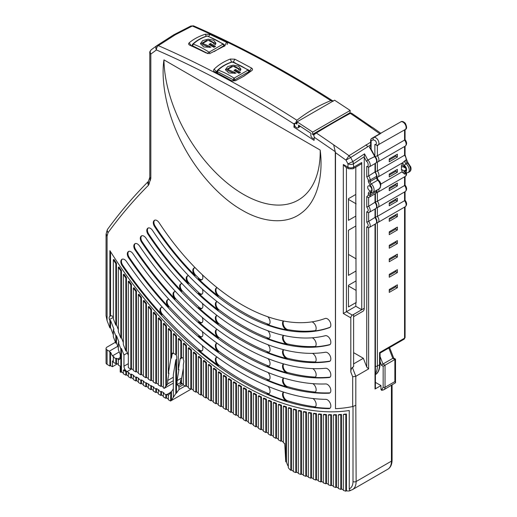 <?xml version="1.0" encoding="UTF-8"?>
<svg xmlns="http://www.w3.org/2000/svg" width="517" height="517" viewBox="0 0 517 517"><rect width="100%" height="100%" fill="white"/><g stroke="black" fill="none" stroke-linecap="round" stroke-linejoin="round"><path stroke-width="0.78" d="M374.87 144.443L377.371 145.432A4.42 2.553 60 0 0 378.017 145.232A4.42 2.553 60 0 0 378.082 140.236A4.42 2.553 60 0 0 373.726 137.516A1.771 1.441 65.5 0 0 373.306 139.79L375.471 140.76C376.589 142.446 376.706 143.681 375.807 144.463L374.87 144.443L374.87 156.199M404.559 129.909L404.559 140.081L377.371 155.779L374.87 156.767M376.622 162.183L378.017 161.827A4.42 2.553 60 0 0 377.371 155.779L377.371 145.497M404.559 146.505L404.559 155.236L377.371 170.933L374.87 171.922M376.622 192.492L378.017 192.137A4.42 2.553 60 0 0 378.799 188.996M404.559 176.814L404.559 185.545L377.371 201.242L374.87 202.231M376.622 207.647L378.017 207.291A4.42 2.553 60 0 0 377.371 201.242L377.371 192.402M404.559 191.969L404.559 200.699L377.371 216.397L374.87 217.386M376.622 222.795L378.017 222.446A4.42 2.553 60 0 0 377.371 216.397L377.371 207.556M389.243 158.906L389.243 161.789L397.373 157.097L397.373 154.215L389.243 158.906M397.373 169.369L389.243 174.061L389.243 176.943L397.373 172.251L397.373 169.369M404.087 170.901A2.869 1.661 60 0 0 405.522 171.043A2.869 1.661 60 0 0 405.961 168.742A2.869 1.661 60 0 0 404.087 166.209L402.058 165.039L401.431 165.401L401.431 170.087L402.058 169.731L404.087 170.901L406.116 169.731M402.058 165.039L402.058 163.107M406.543 172.775C406.769 174.533 406.323 175.761 405.205 176.439A4.42 2.553 -120 0 0 406.019 173.453L404.772 174.177L402.497 172.445A4.42 2.553 -120 0 0 402.058 171.838L380.706 184.162M402.058 171.838L402.058 169.731M389.243 187.768L389.243 190.657L397.373 185.965L397.373 183.076L389.243 187.768M397.373 198.231L389.243 202.922L389.243 205.811L397.373 201.119L397.373 198.231M397.373 240.631L389.243 245.317L389.243 248.205L397.373 243.513L397.373 240.631M397.373 227.099L389.243 231.79L389.243 234.673L397.373 229.981L397.373 227.099M389.243 274.365L389.243 277.248L397.373 272.562L397.373 269.674L389.243 274.365M397.373 284.828L389.243 289.52L389.243 292.402L397.373 287.717L397.373 284.828M397.373 257.046L397.373 254.157L389.243 258.849L389.243 261.738L397.373 257.046L395.809 256.141L389.243 259.935M397.373 216.636L397.373 213.747L389.243 218.439L389.243 221.328L397.373 216.636L395.809 215.731L395.809 214.652M380.279 133.722L376.021 135.919A1.771 1.021 -120 0 0 375.969 135.945A1.771 1.021 -120 0 0 375.924 135.977M405.057 139.571C407.079 142.291 407.125 144.476 405.205 146.137A4.42 2.553 -120 0 0 404.559 140.081L404.559 139.629M405.076 129.612L405.057 139.577M389.243 159.986L395.809 156.199L397.373 157.097M395.809 155.113L395.809 156.199M404.772 160.832L406.019 160.115A2.21 1.273 -120 0 0 407.26 163.062L406.013 163.779A2.21 1.273 60 0 1 404.772 160.832L402.73 162.713L378.017 176.982A4.42 2.553 60 0 0 377.371 170.933L377.371 162.099M405.057 154.725L406.524 159.495A1.771 1.241 14.5 0 1 406.019 160.115A4.42 2.553 -120 0 0 404.559 155.236L404.559 154.783M405.076 146.208L405.057 154.732M395.809 170.267L395.809 171.353L397.373 172.251M395.809 171.353L389.243 175.14M389.243 188.854L395.809 185.06L397.373 185.965M395.809 183.981L395.809 185.06M405.076 176.517L405.057 185.034C407.079 187.755 407.125 189.939 405.205 191.594A4.42 2.553 -120 0 0 404.559 185.545L404.559 185.092M395.809 199.135L395.809 200.215L397.373 201.119M395.809 200.215L389.243 204.008M405.076 191.671L405.057 200.189C407.079 202.91 407.125 205.094 405.205 206.748A4.42 2.553 -120 0 0 404.559 200.699L404.559 200.247M397.373 243.513L395.809 242.615L395.809 241.529M389.243 246.402L395.809 242.615M397.373 229.981L395.809 229.083L395.809 227.997M389.243 232.87L395.809 229.083M389.243 275.445L395.809 271.658L397.373 272.562M395.809 270.578L395.809 271.658M395.809 285.727L395.809 286.812L397.373 287.717M395.809 286.812L389.243 290.599M395.809 255.062L395.809 256.141M389.243 219.518L395.809 215.731M380.066 353.053L380.079 364.026C379.73 369.765 378.037 373.377 374.98 374.864M379.556 352.924L379.556 364.75L377.371 366.01L377.371 222.711M380.396 133.664L373.726 137.516L371.536 138.511L376.021 135.919A1.771 0.543 -117.3 0 1 376.04 135.906A1.771 0.543 -117.3 0 1 376.066 135.9L400.785 121.883A4.42 2.553 -120 0 1 405.205 124.435A4.42 2.553 -120 0 1 405.205 129.534L376.835 145.587M202.645 43.441L202.645 44.527L209.217 47.254L209.217 46.168L210.994 47.215L203.808 47.015L200.434 43.648L202.703 40.597L208.177 39.182L213.644 40.236L215.899 43.131L215.369 44.688L213.592 43.648L213.695 43.073L208.17 40.248L202.645 43.441L209.217 46.168M215.835 43.674L209.469 40.294M206.8 40.391L200.551 44.016M209.605 47.48L209.217 47.254M214.607 46.937L210.509 44.572L209.908 44.914M227.642 69.42L227.642 70.506L234.214 73.233L234.214 72.147L235.991 73.194L228.811 72.987L225.431 69.627L227.7 66.577L233.173 65.161L238.641 66.215L240.896 69.11L240.366 70.667L238.589 69.621L238.692 69.052L233.167 66.228L227.642 69.42L234.214 72.147M240.832 69.653L234.472 66.273M231.797 66.37L225.548 69.995M234.602 73.453L234.214 73.233M239.604 72.916L235.506 70.551L234.905 70.894M215.511 46.42L213.948 47.318L208.952 44.391L210.509 43.486L215.511 46.42M210.509 44.572L210.509 43.486M240.508 72.399L238.944 73.298L233.949 70.37L235.506 69.465L240.508 72.399M235.506 70.551L235.506 69.465M168.329 395.499L168.329 399.744L170.532 401.024L170.83 391.944L168.329 395.499M284.725 443.496L285.701 460.925A8.841 5.105 60 0 0 285.817 461.881L285.817 407.215A286.353 165.324 60 0 1 283.316 406.388L283.316 442.681L284.725 443.496M350.739 113.178A2.32 1.338 60 0 0 350.733 113.165L350.028 112.706L350.171 110.451L334.583 100.195L297.088 121.838L312.675 132.094L312.533 134.355L313.237 134.814A2.32 1.338 -120 0 1 313.593 135.099M297.088 121.838L296.945 124.099L296.247 123.634A2.32 1.338 -120 0 0 295.698 123.382A0.666 0.381 60 0 1 295.446 123.511M294.787 123.595A2.32 1.338 -120 0 0 294.587 123.925L294.528 124.92A2.32 1.338 -120 0 0 296.015 127.285L296.642 127.693A2.32 1.338 -120 0 0 297.915 127.88A2.32 1.338 -120 0 0 298.393 126.949L298.503 125.12L310.976 133.328L310.859 135.15A2.32 1.338 -120 0 0 312.384 138.052L313.005 138.466A2.32 1.338 -120 0 0 314.181 138.698M350.171 110.451L312.675 132.094M207.679 36.035L206.826 36.022L207.679 36.035L223.583 44.126L224.178 45.231A1.325 0.763 180 0 1 223.945 45.664L223.021 44.132L223.79 44.688M192.389 44.785L193.203 44.119L192.544 45.761L208.17 53.71L209.068 52.191L209.857 53.8M192.544 46.465L192.544 45.761A1.325 0.763 180 0 1 192.156 45.218L192.156 46.284M207.162 36.061A87.825 50.705 60 0 1 223.021 44.132L209.068 52.191A87.825 50.705 -120 0 0 193.203 44.119A50.304 38.193 -154.4 0 1 207.162 36.061M232.676 62.014L231.823 61.995L232.676 62.014L248.58 70.099L249.181 71.21A1.325 0.763 180 0 1 248.942 71.643L248.024 70.112L248.787 70.667M217.386 70.764L218.2 70.099A50.304 38.193 -154.4 0 1 232.159 62.04A87.825 50.705 60 0 1 248.024 70.112L234.065 78.17L234.854 79.78A1.325 0.763 180 0 1 233.167 79.689L234.065 78.17A87.825 50.705 -120 0 0 218.2 70.099L217.541 71.74A1.325 0.763 180 0 1 217.153 71.197L217.153 73.02M116.461 335.649L116.461 342.868L115.834 343.23L115.834 336.011L116.461 335.649L118.955 342.092L118.335 342.454L118.335 349.673L120.209 354.5L120.209 357.531A4.42 2.553 60 0 1 119.291 359.554A4.42 2.553 60 0 1 118.335 359.754L118.955 359.399A4.42 2.553 60 0 1 117.708 358.979L116.461 358.255L115.834 358.617L113.333 357.169L113.96 356.814L112.396 355.909L110.522 352.122L110.522 365.648L112.396 366.734L112.396 360.963L113.333 361.499M173.331 387.95A4.42 2.553 60 0 1 172.911 389.514L171.45 391.582L171.45 400.242L170.83 400.604M171.45 391.582L170.83 391.944M183.328 368.24L181.454 379.439L181.454 383.149L183.328 384.234M180.827 383.511L180.827 379.795L180.259 383.181L180.827 383.511L181.454 383.149M181.454 379.439L180.827 379.795M280.815 441.24L280.815 405.528A286.353 165.324 60 0 1 278.32 404.63L278.32 439.799L280.815 441.24L281.442 440.878L283.316 441.964M275.82 438.351L275.82 403.693A286.353 165.324 60 0 1 273.319 402.717L273.319 436.91L275.82 438.351L276.446 437.996L278.32 439.075M270.818 435.469L270.818 401.709A286.353 165.324 60 0 1 268.317 400.662L268.317 434.022L270.818 435.469L271.444 435.107L273.319 436.186M265.822 432.58L265.822 399.576A286.353 165.324 60 0 1 263.321 398.458L263.321 431.139L265.822 432.58L266.442 432.218L268.317 433.304M260.82 429.692L260.82 397.302A286.353 165.324 60 0 1 258.319 396.106L258.319 428.25L260.82 429.692L261.447 429.336L263.321 430.415M255.818 426.809L255.818 394.878A286.353 165.324 60 0 1 253.324 393.611L253.324 425.362L255.818 426.809L256.445 426.447L258.319 427.527M250.823 423.921L250.823 392.313A286.353 165.324 60 0 1 248.322 390.975L248.322 422.479L250.823 423.921L251.443 423.559L253.324 424.644M245.821 421.032L245.821 389.605A286.353 165.324 60 0 1 243.32 388.196L243.32 419.591L245.821 421.032L246.447 420.676L248.322 421.756M240.819 418.15L240.819 386.755A286.353 165.324 60 0 1 238.324 385.275L238.324 416.702L240.819 418.15L241.445 417.788L243.32 418.867M235.823 415.261L235.823 383.763A286.353 165.324 60 0 1 233.322 382.212L233.322 413.82L235.823 415.261L236.45 414.899L238.324 415.985M230.821 412.379L230.821 380.622A286.353 165.324 60 0 1 228.32 379L228.32 410.931L230.821 412.379L231.448 412.017L233.322 413.096M225.826 409.49L225.826 377.345A286.353 165.324 60 0 1 223.325 375.652L223.325 408.049L225.826 409.49L226.446 409.128L228.32 410.214M220.824 406.601L220.824 373.92A286.353 165.324 60 0 1 218.323 372.156L218.323 405.16L220.824 406.601L221.45 406.239L223.325 407.325M215.822 403.719L215.822 370.353A286.353 165.324 60 0 1 213.327 368.511L213.327 402.271L215.822 403.719L216.449 403.357L218.323 404.436M210.826 400.83L210.826 366.637A286.353 165.324 60 0 1 208.325 364.724L208.325 399.389L210.826 400.83L211.447 400.468L213.327 401.554M205.824 397.941L205.824 362.779A286.353 165.324 60 0 1 203.323 360.788L203.323 396.5L205.824 397.941L206.451 397.579L208.325 398.665M200.822 395.059L200.822 358.766A286.353 165.324 60 0 1 198.328 356.698L198.328 393.611L200.822 395.059L201.449 394.697L203.323 395.776M195.827 392.17L195.827 354.597A286.353 165.324 60 0 1 193.326 352.458L193.326 390.729L195.827 392.17L196.454 391.808L198.328 392.894M190.825 389.282L190.825 350.28A286.353 165.324 60 0 1 188.324 348.064L188.324 387.84L190.825 389.282L191.452 388.926L193.326 390.005M185.829 386.399L185.829 345.808A286.353 165.324 60 0 1 183.328 343.508L183.328 359.593A2.604 1.506 60 0 1 183.845 361.771L183.328 364.873L183.328 384.952L185.829 386.399L186.45 386.037L188.324 387.117M350.028 112.706L312.533 134.355M353.622 316.656L362.876 311.312A6.631 3.826 -120 0 0 364.246 308.281L364.246 157.181L366.411 161.252C368.518 162.138 368.879 167.553 366.747 166.377L366.747 176.691L368.621 175.987L375.025 171.909L375.025 172.284A4.42 2.553 -120 0 1 376.589 176.31A1.325 0.763 0 0 0 376.977 175.774L376.977 177.299A1.325 0.763 0 0 1 376.589 177.842L376.589 176.31L370.185 180.013L370.185 181.538L376.589 177.842A2.21 1.273 -120 0 0 377.707 180.213L371.303 183.91A2.21 1.273 60 0 1 370.185 181.538A1.325 0.763 180 0 1 368.311 181.538L370.094 185.332C372.731 186.973 372.731 193.306 370.094 191.904C368.976 191.729 368.382 192.311 368.311 193.642L368.311 195.167L366.747 196.686L366.747 207C368.692 209.734 368.692 211.343 366.747 211.841L366.747 222.148C368.692 224.889 368.692 226.498 366.747 226.995L368.621 227.693M223.945 46.459L223.945 45.664L214.077 51.635M248.942 72.58L248.942 71.643L234.854 79.78L234.854 80.917M233.167 81.111L233.167 79.689L217.541 71.74L217.541 73.22M350.81 371.962L352.684 376.796L355.812 376.311L352.374 367.451C351.431 368.227 350.914 369.733 350.81 371.962L350.81 317.839L343.314 313.509L355.812 306.297L355.812 302.691L356.123 302.865L355.812 216.093L348.471 220.332L348.471 198.683L355.812 194.444L355.812 167.133M355.812 302.691L348.471 306.93L348.471 285.281L355.812 281.041M355.812 271.115L348.471 275.354L348.471 230.252L355.812 226.013M110.522 365.648L109.895 366.01L109.895 352.484L110.522 352.122M168.749 394.898A4.42 2.553 60 0 1 166.829 394.555L165.828 394.697L163.327 393.256L163.954 392.894L161.453 391.447L160.826 391.808L158.331 390.367L158.952 390.005L156.457 388.564L155.83 388.926L153.329 387.479L153.956 387.117L148.327 384.596L148.954 384.234L143.332 381.708L143.959 381.346L141.458 379.905L140.831 380.266L138.33 378.819L138.957 378.457L136.456 377.016L135.829 377.378L133.334 375.937L133.955 375.575L131.454 374.127L130.833 374.489L128.332 373.048L128.959 372.686L127.085 371.607A4.42 2.553 60 0 1 123.957 366.191L123.957 354.979L121.456 348.536L121.456 371.969L120.836 372.324L120.836 348.897L118.335 342.454M118.335 359.754L118.335 365.112L120.209 366.191L120.209 371.969L120.836 372.324M171.45 400.242L175.825 393.489L175.825 359.78L173.331 374.709L173.331 397.05M375.025 193.862L375.025 202.593L375.025 202.218L368.621 206.296L366.747 207M343.314 313.509L343.314 164.496L347.967 167.185A3.535 2.042 -60 0 0 348.697 168.8L352.924 168.8L361.015 164.128A3.535 2.042 -120 0 0 361.745 162.512L361.745 309.722L352.374 315.137L346.435 311.706L346.435 167.495M355.812 306.297L361.745 309.722L364.246 308.281M355.812 216.093L355.812 194.444M352.374 367.451L353.622 366.734L353.622 314.414M194.321 267.896A4.86 2.805 -120 0 0 194.159 268.065L193.985 268.271A4.86 2.805 -120 0 0 195.685 275.141A195.323 112.771 -120 0 0 198.942 278.346A4.86 2.805 -120 0 0 202.141 279.581M116.461 342.868L118.335 347.702M109.895 352.484L109.274 351.217L107.084 349.957A3.535 2.042 180 0 1 106.05 348.51L106.05 362.947A3.535 2.042 0 0 0 107.084 364.388L109.895 366.01M120.836 348.897L121.456 348.536M175.935 354.584A3.27 1.887 60 0 1 176.756 357.596L176.452 393.127L178.953 389.572L178.953 387.22L183.328 384.693M180.827 341.168A286.353 165.324 60 0 1 178.326 338.79L178.326 369.791L180.149 358.901A2.604 1.506 60 0 1 180.666 358.061A2.604 1.506 60 0 1 180.827 357.99L180.827 341.168L181.454 340.806L181.454 357.628A2.604 1.506 60 0 1 182.591 357.829L182.656 357.867A2.604 1.506 60 0 1 183.328 358.397M182.23 383.601L178.333 385.85A1.325 0.763 60 0 1 178.953 387.22M288.318 407.997L288.318 467.698A8.841 5.105 60 0 0 290.819 470.354L290.819 408.747A286.353 165.324 60 0 1 288.318 407.997L288.945 407.642A286.353 165.324 -120 0 0 291.439 408.385L291.439 469.992L290.819 470.354M295.814 410.123A286.353 165.324 60 0 1 293.32 409.451L293.32 471.653L295.814 472.59L295.814 410.123L296.441 409.761L296.441 472.228L295.814 472.59M300.816 411.338A286.353 165.324 60 0 1 298.315 410.75L298.315 473.52L300.816 474.457L300.816 411.338L301.443 410.976L301.443 474.095L300.816 474.457M305.818 412.392A286.353 165.324 60 0 1 303.317 411.887L303.317 475.394L305.818 476.325L305.818 412.392L306.439 412.03L306.439 475.963L305.818 476.325M310.814 413.283A286.353 165.324 60 0 1 308.313 412.857L308.313 477.262L310.814 478.193L310.814 413.283L311.441 412.921L311.441 477.831L310.814 478.193M315.816 413.994A286.353 165.324 60 0 1 313.315 413.658L313.315 479.13L315.816 480.06L315.816 413.994L316.443 413.639L316.443 479.705L315.816 480.06M320.811 414.537A286.353 165.324 60 0 1 318.317 414.291L318.317 480.997L320.811 481.934L320.811 414.537L321.438 414.175L321.438 481.573L320.811 481.934M325.813 414.892A286.353 165.324 60 0 1 323.312 414.737L323.312 482.865L325.813 483.802L325.813 414.892L326.44 414.531L326.44 483.44L325.813 483.802M330.815 415.061A286.353 165.324 60 0 1 328.314 415.002L328.314 484.733L330.815 485.67L330.815 415.061L331.436 414.699L331.436 485.308L330.815 485.67M335.811 415.035A286.353 165.324 60 0 1 333.31 415.073L333.31 486.6L335.811 487.537L335.811 415.035L336.438 414.673L336.438 487.176L335.811 487.537M340.813 414.802A286.353 165.324 60 0 1 338.312 414.944L338.312 488.468L340.813 489.405L340.813 414.802L341.44 414.44L341.44 489.043L340.813 489.405M343.314 414.608L343.314 490.342L344.232 490.685A17.675 10.204 -120 0 0 345.815 491.15L345.815 414.356A286.353 165.324 60 0 1 343.314 414.608L343.934 414.246A286.353 165.324 -120 0 0 346.435 413.994L346.435 490.788L345.815 491.15M113.333 259.812L113.333 318.743L115.834 325.187L115.834 263.592A286.353 165.324 60 0 1 113.333 259.812L113.96 259.45A286.353 165.324 -120 0 0 116.461 263.231L116.461 324.825L118.335 329.659M118.335 331.63L120.836 338.073L120.836 270.94A286.353 165.324 60 0 1 118.335 267.302L118.335 331.63M123.33 344.516L125.831 350.959L125.831 278.004A286.353 165.324 60 0 1 123.33 274.508L123.33 344.516M128.332 281.442L128.332 367.639L130.833 369.08L130.833 284.809A286.353 165.324 60 0 1 128.332 281.442L128.959 281.08A286.353 165.324 -120 0 0 131.454 284.453L131.454 368.718L133.334 369.797M133.334 288.124L133.334 370.521L135.829 371.962L135.829 291.375A286.353 165.324 60 0 1 133.334 288.124L133.955 287.762A286.353 165.324 -120 0 0 136.456 291.013L136.456 371.607L138.33 372.686M138.33 294.567L138.33 373.41L140.831 374.851L140.831 297.702A286.353 165.324 60 0 1 138.33 294.567L138.957 294.205A286.353 165.324 -120 0 0 141.458 297.346L141.458 374.489L143.332 375.575M143.332 300.784L143.332 376.292L145.833 377.74L145.833 303.815A286.353 165.324 60 0 1 143.332 300.784L143.959 300.429A286.353 165.324 -120 0 0 146.453 303.453L146.453 377.378L148.327 378.457M148.327 306.794L148.327 379.181L150.828 380.622L150.828 309.715A286.353 165.324 60 0 1 148.327 306.794L148.954 306.432A286.353 165.324 -120 0 0 151.455 309.36L151.455 380.266L153.329 381.346M153.329 312.591L153.329 382.069L155.83 383.511L155.83 315.422A286.353 165.324 60 0 1 153.329 312.591L153.956 312.236A286.353 165.324 -120 0 0 156.457 315.06L156.457 383.149L158.331 384.234M158.331 318.201L158.331 384.952L160.826 386.399L160.826 320.928A286.353 165.324 60 0 1 158.331 318.201L158.952 317.839A286.353 165.324 -120 0 0 161.453 320.566L161.453 386.037L163.327 387.117M163.327 387.84L164.219 388.357L165.828 386.07L165.828 326.253A286.353 165.324 60 0 1 163.327 323.616L163.327 387.84M175.825 336.367A286.353 165.324 60 0 1 173.331 333.904L173.331 353.201L175.825 354.649L175.825 336.367L176.452 336.005L176.452 354.287L175.825 354.649M293.32 471.058L292.551 470.748A8.841 5.105 60 0 1 291.439 469.992M288.318 466.392A8.841 5.105 60 0 1 286.444 461.526L285.817 461.881M380.079 361.667L381.494 365.325L382.974 364.013L385.029 365.196L383.155 366.282L383.155 387.278L381.966 389.243L380.964 389.475L380.964 385.585L375.413 382.38M371.122 146.124L369.409 147.087L374.773 156.541L367.82 160.024L364.537 153.84L352.814 161.588L353.434 163.85C352.025 164.632 350.203 164.645 347.967 163.883L352.814 161.588L350.662 157.498L370.605 144.954M375.4 217.36C377.371 220.113 377.462 222.258 375.678 223.796A4.42 2.553 -120 0 0 375.025 217.747L375.025 217.373L368.621 221.444L366.747 222.148M366.747 166.377L368.621 167.081M366.747 196.686L368.227 197.5L369.267 197.19A4.42 2.553 60 0 0 370.185 195.167A1.325 0.763 180 0 1 368.311 195.167M366.747 211.841L368.227 212.655L369.267 212.345A4.42 2.553 -120 0 0 368.621 206.296L368.621 197.442M364.537 153.84L364.246 157.181M366.411 161.252L367.82 160.024M369.713 190.747A2.869 1.661 -120 0 0 371.154 190.889A2.869 1.661 -120 0 0 371.154 187.574A2.869 1.661 -120 0 0 368.278 185.913A2.869 1.661 -120 0 0 367.839 188.214A2.869 1.661 -120 0 0 369.713 190.747M356.123 203.827L348.471 199.407M356.123 258.849L348.471 254.429M356.123 290.418L348.471 285.998M352.924 168.8A3.535 2.042 -120 0 0 353.654 167.185L353.434 163.85M369.409 147.087L370.76 148.457L374.89 156.237C377.32 159.029 377.584 161.349 375.678 163.185A4.42 2.553 -120 0 0 374.347 156.399M295.698 123.382L297.042 122.607M224.1 44.785A1101.333 635.858 60 0 1 224.934 45.186L225.095 45.709L210.833 53.031L206.341 53.044A1104.687 637.797 -120 0 0 189.649 45.115L189.461 45.024M206.186 36.229L205.352 34.212L209.85 34.406A1103.53 637.125 60 0 1 226.543 42.329L224.611 46.045M191.4 46.078L189.228 42.769C193.571 39.111 198.948 36.261 205.352 34.212M248.238 69.873A1102.477 636.517 60 0 1 249.931 70.797L250.092 71.643L251.908 70.519L243.817 76.232L235.778 80.581L231.642 80.814M232.133 80.975A1101.333 635.858 -120 0 0 216.403 72.626L216.235 71.579L214.174 69.11C218.504 64.896 223.88 61.542 230.304 59.041L234.796 59.177A1104.687 637.797 60 0 1 251.488 68.044L249.931 70.797L250.092 71.643L243.042 76.697M229.638 62.764L231.597 61.962L233.277 61.95A1102.477 636.517 60 0 1 235.429 63.068M216.009 72.109L217.321 70.551M350.81 317.839A2.21 1.273 -60 0 1 352.374 315.137M343.314 164.496L345.369 166.881L348.697 168.8M154.803 220.145A4.86 2.805 -120 0 0 154.648 220.313L154.473 220.52A4.86 2.805 -120 0 0 155.178 226.155A195.323 112.771 -120 0 0 195.058 275.503A4.86 2.805 60 0 1 193.358 268.633L193.532 268.426A4.86 2.805 60 0 1 193.985 268.039A4.86 2.805 60 0 1 195.271 267.845M202.328 274.773A4.86 2.805 60 0 1 202.858 277.19L202.858 277.571A4.86 2.805 60 0 1 201.85 279.8A4.86 2.805 60 0 1 198.315 278.708A195.323 112.771 -120 0 0 218.18 296.105A4.86 2.805 60 0 1 215.356 290.567L215.356 290.199A4.86 2.805 60 0 1 216.364 287.975A4.86 2.805 60 0 1 217.211 287.749M216.694 287.833A4.86 2.805 -120 0 0 215.983 289.843L215.983 290.205A4.86 2.805 -120 0 0 218.807 295.743A195.323 112.771 -120 0 0 267.838 324.049A4.86 2.805 -120 0 0 269.325 324.146M267.8 316.759A4.86 2.805 60 0 1 270.036 321.774L270.036 322.136A4.86 2.805 60 0 1 269.034 324.366A4.86 2.805 60 0 1 267.211 324.411A195.323 112.771 -120 0 0 287.077 329.956A4.86 2.805 60 0 1 282.534 323.577L282.534 323.196A4.86 2.805 60 0 1 283.49 320.999M283.678 321.038A4.86 2.805 -120 0 0 283.161 322.834L283.161 323.215A4.86 2.805 -120 0 0 287.704 329.594A195.323 112.771 -120 0 0 315.099 330.641A4.86 2.805 -120 0 0 315.415 330.576M311.971 321.858A4.86 2.805 60 0 1 316.126 328.14L316.126 328.566A4.86 2.805 60 0 1 315.118 330.79A4.86 2.805 60 0 1 314.478 331.003A195.323 112.771 -120 0 0 330.098 327.255M148.301 227.952A4.86 2.805 -120 0 0 148.14 228.12L147.972 228.327A4.86 2.805 -120 0 0 148.696 234.001A212.112 122.464 -120 0 0 188.382 283.387A4.86 2.805 60 0 1 186.74 276.582L186.915 276.369A4.86 2.805 60 0 1 187.367 275.988A4.86 2.805 60 0 1 188.705 275.8M187.703 275.845A4.86 2.805 -120 0 0 187.542 276.013L187.367 276.22A4.86 2.805 -120 0 0 189.002 283.025A212.112 122.464 -120 0 0 199.032 292.848A4.86 2.805 -120 0 0 202.141 293.992M202.27 289.048A4.86 2.805 60 0 1 202.858 291.607L202.858 291.982A4.86 2.805 60 0 1 201.85 294.212A4.86 2.805 60 0 1 198.405 293.204A212.112 122.464 -120 0 0 218.232 310.058A4.86 2.805 60 0 1 215.356 304.481L215.356 304.119A4.86 2.805 60 0 1 216.364 301.889A4.86 2.805 60 0 1 217.172 301.663M216.694 301.747A4.86 2.805 -120 0 0 215.983 303.757L215.983 304.119A4.86 2.805 -120 0 0 218.859 309.696A212.112 122.464 -120 0 0 267.787 337.944A4.86 2.805 -120 0 0 269.325 338.06M267.871 330.744A4.86 2.805 60 0 1 270.036 335.688L270.036 336.05A4.86 2.805 60 0 1 269.034 338.28A4.86 2.805 60 0 1 267.16 338.305A212.112 122.464 -120 0 0 286.987 344.348A4.86 2.805 60 0 1 282.534 337.989L282.534 337.607A4.86 2.805 60 0 1 283.523 335.397M283.691 335.436A4.86 2.805 -120 0 0 283.161 337.252L283.161 337.627A4.86 2.805 -120 0 0 287.614 343.986A212.112 122.464 -120 0 0 314.956 346.468A4.86 2.805 -120 0 0 315.415 346.39M312.255 337.795A4.86 2.805 60 0 1 316.126 343.967L316.126 344.38A4.86 2.805 60 0 1 315.118 346.603A4.86 2.805 60 0 1 314.33 346.829A212.112 122.464 -120 0 0 330.001 344.542A4.86 2.805 -120 0 0 330.098 344.516M141.8 235.752A4.86 2.805 -120 0 0 141.645 235.926L141.471 236.127A4.86 2.805 -120 0 0 142.22 241.833A228.902 132.158 -120 0 0 181.738 291.252A4.86 2.805 60 0 1 180.149 284.499L180.323 284.292A4.86 2.805 60 0 1 180.776 283.911A4.86 2.805 60 0 1 182.152 283.73M181.105 283.762A4.86 2.805 -120 0 0 180.944 283.93L180.776 284.137A4.86 2.805 -120 0 0 182.359 290.897A228.902 132.158 -120 0 0 199.103 307.214A4.86 2.805 -120 0 0 202.141 308.294M202.218 303.233A4.86 2.805 60 0 1 202.858 305.909L202.858 306.284A4.86 2.805 60 0 1 201.85 308.507A4.86 2.805 60 0 1 198.483 307.576A228.902 132.158 -120 0 0 218.271 323.972A4.86 2.805 60 0 1 215.356 318.362L215.356 318A4.86 2.805 60 0 1 216.364 315.777A4.86 2.805 60 0 1 217.146 315.551M216.694 315.628A4.86 2.805 -120 0 0 215.983 317.638L215.983 318A4.86 2.805 -120 0 0 218.898 323.61A228.902 132.158 -120 0 0 267.741 351.812A4.86 2.805 -120 0 0 269.325 351.948M267.929 344.69A4.86 2.805 60 0 1 270.036 349.57L270.036 349.938A4.86 2.805 60 0 1 269.034 352.161A4.86 2.805 60 0 1 267.121 352.174A228.902 132.158 -120 0 0 286.916 358.63A4.86 2.805 60 0 1 282.534 352.29L282.534 351.915A4.86 2.805 60 0 1 283.542 349.686A4.86 2.805 60 0 1 283.555 349.679M283.71 349.718A4.86 2.805 -120 0 0 283.161 351.554L283.161 351.928A4.86 2.805 -120 0 0 287.536 358.268A228.902 132.158 -120 0 0 314.834 361.906A4.86 2.805 -120 0 0 315.415 361.829M312.481 353.35A4.86 2.805 60 0 1 316.126 359.412L316.126 359.819A4.86 2.805 60 0 1 315.118 362.042A4.86 2.805 60 0 1 314.207 362.268A228.902 132.158 -120 0 0 329.852 361.124A4.86 2.805 -120 0 0 330.098 361.066M135.312 243.552A4.86 2.805 -120 0 0 135.15 243.72L134.976 243.927A4.86 2.805 -120 0 0 135.745 249.659A245.698 141.852 -120 0 0 175.114 299.11A4.86 2.805 60 0 1 173.57 292.396L173.744 292.189A4.86 2.805 60 0 1 174.197 291.808A4.86 2.805 60 0 1 175.606 291.64M174.526 291.659A4.86 2.805 -120 0 0 174.371 291.827L174.197 292.034A4.86 2.805 -120 0 0 175.741 298.748A245.698 141.852 -120 0 0 199.168 321.484A4.86 2.805 -120 0 0 202.141 322.505M202.166 317.348A4.86 2.805 60 0 1 202.858 320.126L202.858 320.495A4.86 2.805 60 0 1 201.85 322.724A4.86 2.805 60 0 1 198.547 321.845A245.698 141.852 -120 0 0 218.31 337.859A4.86 2.805 60 0 1 215.356 332.224L215.356 331.856A4.86 2.805 60 0 1 216.364 329.633A4.86 2.805 60 0 1 217.121 329.407M216.694 329.491A4.86 2.805 -120 0 0 215.983 331.5L215.983 331.862A4.86 2.805 -120 0 0 218.937 337.498A245.698 141.852 -120 0 0 267.709 365.655A4.86 2.805 -120 0 0 269.325 365.803M267.974 358.604A4.86 2.805 60 0 1 270.036 363.432L270.036 363.794A4.86 2.805 60 0 1 269.034 366.017A4.86 2.805 60 0 1 267.082 366.017A245.698 141.852 -120 0 0 286.845 372.828A4.86 2.805 60 0 1 282.534 366.501L282.534 366.126A4.86 2.805 60 0 1 283.542 363.903A4.86 2.805 60 0 1 283.581 363.884M283.717 363.923A4.86 2.805 -120 0 0 283.161 365.765L283.161 366.139A4.86 2.805 -120 0 0 287.471 372.466A245.698 141.852 -120 0 0 314.73 377.061A4.86 2.805 -120 0 0 315.415 376.983M312.669 368.615A4.86 2.805 60 0 1 316.126 374.579L316.126 374.974A4.86 2.805 60 0 1 315.118 377.197A4.86 2.805 60 0 1 314.103 377.423A245.698 141.852 -120 0 0 329.723 377.184A4.86 2.805 -120 0 0 330.098 377.113M128.817 251.346A4.86 2.805 -120 0 0 128.662 251.514L128.487 251.721A4.86 2.805 -120 0 0 129.269 257.472A262.487 151.552 -120 0 0 168.516 306.949A4.86 2.805 60 0 1 167.01 300.274L167.178 300.067A4.86 2.805 60 0 1 167.631 299.686A4.86 2.805 60 0 1 169.078 299.524M167.967 299.537A4.86 2.805 -120 0 0 167.805 299.711L167.631 299.918A4.86 2.805 -120 0 0 169.143 306.587A262.487 151.552 -120 0 0 199.226 335.682A4.86 2.805 -120 0 0 202.141 336.651M202.128 331.403A4.86 2.805 60 0 1 202.858 334.273L202.858 334.641A4.86 2.805 60 0 1 201.85 336.864A4.86 2.805 60 0 1 198.606 336.044A262.487 151.552 -120 0 0 218.342 351.722A4.86 2.805 60 0 1 215.356 346.06L215.356 345.699A4.86 2.805 60 0 1 216.364 343.475A4.86 2.805 60 0 1 217.101 343.249M216.694 343.327A4.86 2.805 -120 0 0 215.983 345.337L215.983 345.699A4.86 2.805 -120 0 0 218.969 351.36A262.487 151.552 -120 0 0 267.677 379.484A4.86 2.805 -120 0 0 269.325 379.64M268.019 372.486A4.86 2.805 60 0 1 270.036 377.268L270.036 377.63A4.86 2.805 60 0 1 269.034 379.859A4.86 2.805 60 0 1 267.05 379.84A262.487 151.552 -120 0 0 286.793 386.955A4.86 2.805 60 0 1 282.534 380.648L282.534 380.273A4.86 2.805 60 0 1 283.542 378.05A4.86 2.805 60 0 1 283.6 378.017M283.73 378.056A4.86 2.805 -120 0 0 283.161 379.911L283.161 380.286A4.86 2.805 -120 0 0 287.413 386.593A262.487 151.552 -120 0 0 314.633 391.996A4.86 2.805 -120 0 0 315.415 391.925M312.83 383.653A4.86 2.805 60 0 1 316.126 389.521L316.126 389.915A4.86 2.805 60 0 1 315.118 392.138A4.86 2.805 60 0 1 314.013 392.358A262.487 151.552 -120 0 0 329.613 392.862A4.86 2.805 -120 0 0 330.098 392.784M122.329 259.133A4.86 2.805 -120 0 0 122.174 259.301L121.999 259.508A4.86 2.805 -120 0 0 122.794 265.286A279.283 161.246 -120 0 0 161.937 314.775A4.86 2.805 60 0 1 160.457 308.138L160.632 307.932A4.86 2.805 60 0 1 161.084 307.55A4.86 2.805 60 0 1 162.558 307.395M161.414 307.408A4.86 2.805 -120 0 0 161.252 307.576L161.084 307.783A4.86 2.805 -120 0 0 162.558 314.42A279.283 161.246 -120 0 0 199.278 349.815A4.86 2.805 -120 0 0 202.141 350.739M202.089 345.421A4.86 2.805 60 0 1 202.858 348.361L202.858 348.729A4.86 2.805 60 0 1 201.85 350.959A4.86 2.805 60 0 1 198.651 350.171A279.283 161.246 -120 0 0 218.368 365.564A4.86 2.805 60 0 1 215.356 359.884L215.356 359.522A4.86 2.805 60 0 1 216.364 357.299A4.86 2.805 60 0 1 217.082 357.073M216.694 357.15A4.86 2.805 -120 0 0 215.983 359.16L215.983 359.522A4.86 2.805 -120 0 0 218.995 365.202A279.283 161.246 -120 0 0 267.651 393.295A4.86 2.805 -120 0 0 269.325 393.463M268.058 386.354A4.86 2.805 60 0 1 270.036 391.091L270.036 391.453A4.86 2.805 60 0 1 269.034 393.683A4.86 2.805 60 0 1 267.024 393.657A279.283 161.246 -120 0 0 286.741 401.03A4.86 2.805 60 0 1 282.534 394.736L282.534 394.361A4.86 2.805 60 0 1 283.542 392.138A4.86 2.805 60 0 1 283.626 392.093M283.743 392.132A4.86 2.805 -120 0 0 283.161 394.006L283.161 394.374A4.86 2.805 -120 0 0 287.368 400.669A279.283 161.246 -120 0 0 314.556 406.756A4.86 2.805 -120 0 0 315.415 406.698M312.966 398.523A4.86 2.805 60 0 1 316.126 404.3L316.126 404.688A4.86 2.805 60 0 1 315.118 406.911A4.86 2.805 60 0 1 313.929 407.118A279.283 161.246 -120 0 0 329.51 408.249A4.86 2.805 -120 0 0 330.098 408.172M113.333 357.169L113.333 362.223L115.834 363.664L115.834 358.617M116.461 358.255L116.461 363.309L115.834 363.664M106.05 348.51A3.535 2.042 180 0 1 107.084 347.069L115.453 342.241M109.274 351.217L117.792 346.3M178.953 389.572L185.138 385.999M126.458 374.851L125.831 375.213L125.831 371.607L123.33 370.159L123.957 369.804L126.458 371.245L126.458 374.851L128.332 375.937M125.831 371.607L126.458 371.245M112.396 355.909L119.227 351.967M121.456 371.969L123.33 373.048M165.828 326.253L166.455 325.891L166.455 385.708L167.702 383.931L167.702 380.499L168.956 373.035L168.329 373.397L170.83 358.468L170.83 331.397L171.45 331.035L171.45 358.107L170.83 358.468M166.455 385.708L165.828 386.07M164.219 388.357L173.331 383.097M173.331 380.68L167.702 383.931M175.825 359.78L176.452 359.425M180.336 382.709L177.079 384.596L177.079 380.622L178.953 369.429L178.326 369.791M178.333 385.85L177.079 384.596M290.819 408.747L291.439 408.385M293.32 409.451L293.94 409.096A286.353 165.324 -120 0 0 296.441 409.761M298.315 410.75L298.942 410.388A286.353 165.324 -120 0 0 301.443 410.976M303.317 411.887L303.938 411.526A286.353 165.324 -120 0 0 306.439 412.03M308.313 412.857L308.94 412.495A286.353 165.324 -120 0 0 311.441 412.921M313.315 413.658L313.942 413.303A286.353 165.324 -120 0 0 316.443 413.639M318.317 414.291L318.937 413.93A286.353 165.324 -120 0 0 321.438 414.175M323.312 414.737L323.939 414.376A286.353 165.324 -120 0 0 326.44 414.531M328.314 415.002L328.941 414.64A286.353 165.324 -120 0 0 331.436 414.699M333.31 415.073L333.937 414.712A286.353 165.324 -120 0 0 336.438 414.673M338.312 414.944L338.939 414.582A286.353 165.324 -120 0 0 341.44 414.44M345.815 414.356L346.435 413.994M115.834 263.592L116.461 263.231M115.834 325.187L116.461 324.825M118.335 267.302L118.955 266.94A286.353 165.324 -120 0 0 121.456 270.578L121.456 337.711L123.33 342.545M120.836 270.94L121.456 270.578M120.836 338.073L121.456 337.711M123.33 274.508L123.957 274.146A286.353 165.324 -120 0 0 126.458 277.642L126.458 350.597L128.332 355.431M125.831 278.004L126.458 277.642M125.831 350.959L126.458 350.597M130.833 284.809L131.454 284.453M130.833 369.08L131.454 368.718M135.829 291.375L136.456 291.013M135.829 371.962L136.456 371.607M140.831 297.702L141.458 297.346M140.831 374.851L141.458 374.489M145.833 303.815L146.453 303.453M145.833 377.74L146.453 377.378M150.828 309.715L151.455 309.36M150.828 380.622L151.455 380.266M155.83 315.422L156.457 315.06M155.83 383.511L156.457 383.149M160.826 320.928L161.453 320.566M160.826 386.399L161.453 386.037M163.327 323.616L163.954 323.254A286.353 165.324 -120 0 0 166.455 325.891M170.83 331.397A286.353 165.324 60 0 1 168.329 328.844L168.329 373.397M168.329 328.844L168.956 328.489A286.353 165.324 -120 0 0 171.45 331.035M173.331 333.904L173.951 333.543A286.353 165.324 -120 0 0 176.452 336.005M175.825 393.489L176.452 393.127M178.326 338.79L178.953 338.428A286.353 165.324 -120 0 0 181.454 340.806M180.827 357.99L181.454 357.628M183.328 343.508L183.949 343.146A286.353 165.324 -120 0 0 186.45 345.446L186.45 386.037M185.829 345.808L186.45 345.446M188.324 348.064L188.951 347.702A286.353 165.324 -120 0 0 191.452 349.919L191.452 388.926M190.825 350.28L191.452 349.919M193.326 352.458L193.953 352.096A286.353 165.324 -120 0 0 196.454 354.242L196.454 391.808M195.827 354.597L196.454 354.242M198.328 356.698L198.948 356.342A286.353 165.324 -120 0 0 201.449 358.404L201.449 394.697M200.822 358.766L201.449 358.404M203.323 360.788L203.95 360.427A286.353 165.324 -120 0 0 206.451 362.417L206.451 397.579M205.824 362.779L206.451 362.417M208.325 364.724L208.952 364.362A286.353 165.324 -120 0 0 211.447 366.275L211.447 400.468M210.826 366.637L211.447 366.275M213.327 368.511L213.948 368.156A286.353 165.324 -120 0 0 216.449 369.991L216.449 403.357M215.822 370.353L216.449 369.991M218.323 372.156L218.95 371.794A286.353 165.324 -120 0 0 221.45 373.558L221.45 406.239M220.824 373.92L221.45 373.558M223.325 375.652L223.945 375.29A286.353 165.324 -120 0 0 226.446 376.983L226.446 409.128M225.826 377.345L226.446 376.983M228.32 379L228.947 378.644A286.353 165.324 -120 0 0 231.448 380.26L231.448 412.017M230.821 380.622L231.448 380.26M233.322 382.212L233.949 381.85A286.353 165.324 -120 0 0 236.45 383.401L236.45 414.899M235.823 383.763L236.45 383.401M238.324 385.275L238.944 384.913A286.353 165.324 -120 0 0 241.445 386.393L241.445 417.788M240.819 386.755L241.445 386.393M243.32 388.196L243.946 387.834A286.353 165.324 -120 0 0 246.447 389.243L246.447 420.676M245.821 389.605L246.447 389.243M248.322 390.975L248.948 390.613A286.353 165.324 -120 0 0 251.443 391.951L251.443 423.559M250.823 392.313L251.443 391.951M253.324 393.611L253.944 393.25A286.353 165.324 -120 0 0 256.445 394.516L256.445 426.447M255.818 394.878L256.445 394.516M258.319 396.106L258.946 395.744A286.353 165.324 -120 0 0 261.447 396.94L261.447 429.336M260.82 397.302L261.447 396.94M263.321 398.458L263.941 398.096A286.353 165.324 -120 0 0 266.442 399.214L266.442 432.218M265.822 399.576L266.442 399.214M268.317 400.662L268.943 400.3A286.353 165.324 -120 0 0 271.444 401.347L271.444 435.107M270.818 401.709L271.444 401.347M273.319 402.717L273.945 402.355A286.353 165.324 -120 0 0 276.446 403.331L276.446 437.996M275.82 403.693L276.446 403.331M278.32 404.63L278.941 404.268A286.353 165.324 -120 0 0 281.442 405.166L281.442 440.878M280.815 405.528L281.442 405.166M283.316 406.388L283.943 406.032A286.353 165.324 -120 0 0 286.444 406.853L286.444 461.526M285.817 407.215L286.444 406.853M383.155 387.278A1.325 0.763 0 0 0 385.029 387.278L385.029 365.196L394.872 359.515C395.712 359.031 395.712 359.031 394.872 359.515L392.817 358.333L382.974 364.013L380.079 356.543M353.622 363.884L363.348 358.275L353.622 352.659M363.348 358.275L366.747 367.038L368.621 368.918L355.812 376.311L355.812 405.322L352.684 406.556A279.283 161.246 60 0 1 335.501 408.682L335.501 152.664L333.646 144.844A1103.44 637.073 60 0 1 348.988 155.707A3.535 1.706 57.8 0 1 350.552 157.562L345.976 160.115L348.988 155.707L370.605 142.233M314.265 137.283L313.754 134.898L316.326 133.005A1103.44 637.073 60 0 1 333.639 144.838L335.274 151.707L314.265 137.283L314.071 140.385L293.934 127.13L295.162 126.426M350.552 157.562L349.001 155.701M361.745 162.512L353.654 167.185A4.02 2.32 0 0 1 347.967 167.185L347.967 163.883L345.976 160.115L335.501 152.664M297.075 122.115L294.858 123.647L295.601 123.485M110.522 251.65L110.522 315.932A3.535 2.042 60 0 1 112.247 316.133L113.333 316.772M157.523 45.431L158.351 45.638A3.535 2.275 113.5 0 0 156.431 49.949C155.494 48.165 155.643 46.724 156.877 45.625L157.523 45.431M156.89 45.612L173.874 34.729A3.535 2.042 60 0 0 173.77 34.801L156.877 45.625L151.229 49.787C150.02 51.189 149.542 52.133 149.794 52.631A3.535 2.042 180 0 0 150.828 54.072L150.828 178.43A3.535 2.042 180 0 1 149.794 176.988L149.794 52.631M151.268 49.761C150.04 50.86 149.891 52.301 150.828 54.072L156.431 49.949C202.192 69.873 248.089 94.585 294.128 124.074L294.27 123.259L294.858 123.647M150.828 178.43L148.553 185.183C134.065 199.704 120.558 215.537 108.034 232.676L107.122 230.298L107.678 229.147A3.535 2.798 36.2 0 0 108.034 232.676L107.084 236.133A3.535 2.042 180 0 1 106.05 234.692L106.172 233.755L107.084 236.133L107.084 320.676L109.895 327.927L109.895 320.708L109.455 319.571A3.535 2.042 60 0 1 109.85 316.32A3.535 2.042 60 0 1 109.895 316.294L109.895 250.655A282.818 163.288 -120 0 0 349.246 410.504L349.246 488.888L349.873 490.814A17.675 10.204 -120 0 1 346.435 490.788M115.834 336.011L113.333 329.568L113.333 336.787L115.834 343.23M116.461 363.309L118.335 364.388M191.471 388.933L170.532 401.024M166.455 394.335L166.455 397.941L165.828 398.303L165.828 394.697M168.329 399.027L166.455 397.941M163.327 393.256L163.327 396.862L165.828 398.303M161.453 391.447L161.453 395.059L160.826 395.421L160.826 391.808M163.327 396.138L161.453 395.059M158.331 390.367L158.331 393.973L160.826 395.421M156.457 388.564L156.457 392.17L155.83 392.532L155.83 388.926M158.331 393.256L156.457 392.17M153.329 387.479L153.329 391.091L155.83 392.532M151.455 385.676L151.455 389.282L150.828 389.644L150.828 386.037M153.329 390.367L151.455 389.282M148.327 384.596L148.327 388.202L150.828 389.644M146.453 382.787L146.453 386.399L145.833 386.761L145.833 383.149M148.327 387.479L146.453 386.399M143.332 381.708L143.332 385.314L145.833 386.761M141.458 379.905L141.458 383.511L140.831 383.873L140.831 380.266M143.332 384.596L141.458 383.511M138.33 378.819L138.33 382.431L140.831 383.873M136.456 377.016L136.456 380.622L135.829 380.984L135.829 377.378M138.33 381.708L136.456 380.622M133.334 375.937L133.334 379.543L135.829 380.984M131.454 374.127L131.454 377.74L130.833 378.101L130.833 374.489M133.334 378.819L131.454 377.74M128.332 373.048L128.332 376.654L130.833 378.101M123.33 370.159L123.33 373.772L125.831 375.213M117.398 363.845L112.396 366.734M110.522 315.932L109.895 316.294M127.389 353.001L123.957 354.979M171.45 358.107L172.142 354.003A3.27 1.887 60 0 1 172.781 352.949A3.27 1.887 60 0 1 173.331 352.794M173.331 377.248L167.702 380.499M181.7 377.953L177.079 380.622M298.315 472.926L296.441 472.228M303.317 474.8L301.443 474.095M308.313 476.668L306.439 475.963M313.315 478.535L311.441 477.831M318.317 480.403L316.443 479.705M323.312 482.271L321.438 481.573M328.314 484.138L326.44 483.44M333.31 486.006L331.436 485.308M338.312 487.88L336.438 487.176M343.314 489.748L341.44 489.043M349.873 490.368L350.81 490.271M350.636 490.374L349.873 490.814M380.964 385.585L375.025 389.01A1.325 0.763 0 0 0 375.413 388.474L375.413 223.945M380.964 389.475L381.675 390.348L383.931 389.708L395.518 382.767L394.872 381.598L385.029 387.278A5.306 3.063 60 0 1 383.931 389.708A5.306 3.063 60 0 1 383.44 389.902A1.325 1.066 -103.5 0 1 381.966 389.243M388.81 348.006L392.817 358.333L393.708 358.126M351.411 113.158L350.306 113.385C339.772 119.026 328.444 125.566 316.326 133.005M190.67 26.115L192.33 26.018L175.341 34.749L158.351 45.638A1103.44 637.073 60 0 1 296.894 120.254C307.596 111.892 318.924 105.352 330.867 100.641L333.245 101.235M295.634 122.949L296.894 120.254M175.341 34.749A3.535 2.042 60 0 0 173.874 34.729L190.915 25.979L193.772 25.96C239.998 46.084 286.334 71.062 332.793 100.88L333.038 101.054M209.85 34.406L208.739 36.423M226.543 42.329C227.751 43.008 227.887 43.725 226.963 44.475M189.649 45.115C188.44 44.456 188.298 43.674 189.228 42.769M234.796 59.177L233.277 62.227M251.488 68.044C252.697 68.8 252.839 69.627 251.908 70.519M231.474 80.742L231.286 80.652A1103.53 637.125 -120 0 0 214.594 71.785C213.385 71.042 213.243 70.15 214.174 69.11M216.403 72.626L214.594 71.785M335.274 151.707L335.501 408.682M355.812 405.322L356.123 481.534A17.675 10.204 60 0 1 352.465 489.625L350.448 490.42M150.576 180.123A3.535 2.572 -161.4 0 1 149.73 177.551L149.794 176.988M149.284 183.955A3.535 2.572 -161.4 0 1 148.437 181.377L149.73 177.551M148.553 185.183A3.535 2.85 -135.1 0 1 148.444 181.357L148.547 181.247C133.935 195.898 120.312 211.867 107.678 229.147M106.05 234.692L106.05 315.7L107.084 320.676M163.954 59.862L320.191 150.066C323.345 174.617 317.852 200.829 301.708 212.791C285.953 225.354 261.802 221.935 242.072 210.128C222.342 199.155 198.192 174.688 182.43 143.926C166.293 113.326 160.8 80.768 163.954 59.862A110.476 62.66 -120.9 0 0 243.436 194.366A110.476 62.66 -120.9 0 0 320.191 150.066M329.555 327.591A195.323 112.771 60 0 1 154.551 226.517A4.86 2.805 60 0 1 153.846 220.875L154.021 220.675A4.86 2.805 60 0 1 154.473 220.287A4.86 2.805 60 0 1 159.081 222.685A185.157 106.903 -120 0 0 325.193 318.466A4.86 2.805 60 0 1 328.844 320.055A4.86 2.805 60 0 1 330.815 324.779L330.815 325.245A4.86 2.805 60 0 1 329.807 327.468A4.86 2.805 60 0 1 329.555 327.591L330.033 327.306M329.374 344.904A212.112 122.464 60 0 1 148.075 234.363A4.86 2.805 60 0 1 147.345 228.688L147.513 228.482A4.86 2.805 60 0 1 147.965 228.1A4.86 2.805 60 0 1 152.554 230.459A201.947 116.596 -120 0 0 325.374 335.695A4.86 2.805 60 0 1 328.948 337.452A4.86 2.805 60 0 1 330.815 342.06L330.815 342.506A4.86 2.805 60 0 1 329.807 344.729A4.86 2.805 60 0 1 329.374 344.904L330.001 344.542M329.226 361.486A228.902 132.158 60 0 1 141.593 242.195A4.86 2.805 60 0 1 140.85 236.489L141.018 236.282A4.86 2.805 60 0 1 141.471 235.901A4.86 2.805 60 0 1 146.033 238.234A218.743 126.29 -120 0 0 325.523 352.232A4.86 2.805 60 0 1 329.025 354.113A4.86 2.805 60 0 1 330.815 358.624L330.815 359.057A4.86 2.805 60 0 1 329.807 361.28A4.86 2.805 60 0 1 329.226 361.486L329.852 361.124M329.096 377.546A245.698 141.852 60 0 1 135.118 250.021A4.86 2.805 60 0 1 134.355 244.289L134.523 244.082A4.86 2.805 60 0 1 134.976 243.694A4.86 2.805 60 0 1 139.525 246.002A235.532 135.984 -120 0 0 325.652 368.272A4.86 2.805 60 0 1 329.09 370.25A4.86 2.805 60 0 1 330.815 374.683L330.815 375.103A4.86 2.805 60 0 1 329.807 377.326A4.86 2.805 60 0 1 329.096 377.546L329.723 377.184M328.986 393.224A262.487 151.552 60 0 1 128.643 257.834A4.86 2.805 60 0 1 127.861 252.076L128.035 251.876A4.86 2.805 60 0 1 128.487 251.488A4.86 2.805 60 0 1 133.018 253.769A252.328 145.678 -120 0 0 325.762 383.944A4.86 2.805 60 0 1 330.815 390.367L330.815 390.774A4.86 2.805 60 0 1 329.807 392.998A4.86 2.805 60 0 1 328.986 393.224L329.613 392.862M328.89 408.611A279.283 161.246 60 0 1 122.174 265.641A4.86 2.805 60 0 1 121.379 259.87L121.547 259.663A4.86 2.805 60 0 1 121.999 259.282A4.86 2.805 60 0 1 126.516 261.544A269.118 155.378 -120 0 0 325.865 399.337A4.86 2.805 60 0 1 330.815 405.755L330.815 406.162A4.86 2.805 60 0 1 329.807 408.385A4.86 2.805 60 0 1 328.89 408.611L329.51 408.249M113.333 329.568L113.96 329.206L110.522 320.353L109.895 320.708M110.522 320.353L110.522 327.565L109.895 327.927M350.306 113.385A1103.44 637.073 60 0 1 367.619 125.217L372.544 127.421L380.919 133.347M293.934 127.13L294.128 124.074M193.772 25.96A3.535 2.275 113.5 0 0 192.33 26.018A1103.44 637.073 60 0 1 330.867 100.641M110.522 327.565L113.333 334.816M373.306 139.79L371.122 140.786L371.122 149.135M376.04 135.906L371.49 138.537A1.771 1.021 -120 0 1 371.536 138.511A1.771 1.441 65.5 0 0 371.122 140.786A1.771 1.021 180 0 1 370.605 140.068L370.605 146.408M377.371 178.792L377.371 177.253M375.413 366.223A1.771 1.021 0 0 0 377.371 366.01A22.095 12.757 -120 0 1 375.413 373.623M370.605 140.068L371.49 138.537A1.771 1.021 -120 0 0 371.355 138.64M404.559 207.123L404.559 338.17L379.556 352.6M375.413 374.592A22.095 12.757 -120 0 0 379.556 364.75A1.771 1.021 0 0 0 380.079 364.026M401.431 167.204L402.058 166.842A0.885 0.511 180 0 1 403.305 166.842L405.8 168.283M404.1 339.184A2.21 1.273 -120 0 0 404.559 338.17A1.771 1.021 0 0 0 405.076 337.446L404.1 339.184L380.079 353.053M408.1 172.62A5.525 3.186 60 0 0 409.063 168.626A5.525 3.186 60 0 0 406.013 163.779A1.771 0.827 127.9 0 0 404.546 165.802C407.234 167.036 407.234 173.712 404.546 171.844L405.173 172.775L408.1 172.62L409.348 171.896A5.525 3.186 60 0 0 410.311 167.902A5.525 3.186 60 0 0 407.26 163.062A1.771 0.827 127.9 0 1 408.133 162.965L410.769 166.978C411.383 169.356 410.905 170.991 409.348 171.896M402.497 162.829L404.546 165.802M405.606 167.87L403.751 166.797A0.885 0.511 120 0 0 403.305 166.842M403.751 166.797L401.612 166.797A0.885 0.511 60 0 1 402.058 166.842M404.546 171.844L402.497 172.445M404.772 174.177A2.21 1.273 60 0 1 405.089 172.749M405.968 172.988A2.21 1.273 -120 0 0 406.019 173.453A1.771 0.73 168.8 0 0 406.491 173.033M371.749 192.738L370.185 193.642L370.185 195.167L376.589 191.464L376.589 190.269M368.311 193.642A1.325 0.763 180 0 0 370.185 193.642A2.21 1.273 60 0 1 370.624 192.641L370.644 192.628M375.678 193.487A4.42 2.553 -120 0 0 376.589 191.464A1.325 0.763 0 0 0 376.977 190.928C377.307 191.355 376.874 192.208 375.678 193.487L369.267 197.19M368.621 167.133L368.621 175.987A4.42 2.553 60 0 1 370.185 180.013A1.325 0.763 180 0 1 368.311 180.013L368.311 181.538M170.474 392.448L166.829 394.555M379.355 188.673C381.578 185.319 381.236 182.469 378.334 180.123A1.325 0.517 -47.3 0 0 377.707 180.213A5.525 3.186 60 0 1 379.355 188.673L372.944 192.369A5.525 3.186 -120 0 0 371.303 183.91A1.325 0.517 132.7 0 0 370.094 185.332M315.9 133.276L313.237 134.814M375.025 163.553L375.025 172.284M299.931 126.058L298.393 126.949M296.247 123.634L297.004 123.201M107.084 364.388L107.084 349.957M131.77 368.899L127.085 371.607M381.494 365.325L383.155 366.282M375.4 202.205C377.371 204.958 377.462 207.104 375.678 208.642A4.42 2.553 -120 0 0 375.025 202.593M368.621 212.545A4.42 2.553 -120 0 0 369.267 212.345L375.678 208.642M375.025 217.747L375.025 209.017M366.747 176.691L368.311 180.013M372.944 192.369L370.734 192.654A1.325 0.95 -76.9 0 1 370.094 191.904M368.621 212.597L368.621 221.444A4.42 2.553 60 0 1 369.267 227.499L368.227 227.81M352.846 161.575L353.654 163.727L364.291 156.651M367.839 160.011A4.42 2.553 60 0 1 370.075 163.844A4.42 2.553 60 0 1 369.267 166.881L368.227 167.198M224.934 45.186L224.934 45.819M191.238 45.851L191.238 45.354M249.931 70.797L249.931 71.779M230.304 59.041L231.597 62.072M216.235 72.535L216.235 71.579M195.685 275.141L195.058 275.503M193.985 268.271L193.358 268.633M194.159 268.065L193.532 268.426M198.315 278.708L198.942 278.346M215.356 290.199L215.983 289.843M215.356 290.567L215.983 290.205M218.807 295.743L218.18 296.105M267.211 324.411L267.838 324.049M283.161 322.834L282.534 323.196M282.534 323.577L283.161 323.215M287.704 329.594L287.077 329.956M186.915 276.369L187.542 276.013M186.74 276.582L187.367 276.22M189.002 283.025L188.382 283.387M198.405 293.204L199.032 292.848M215.356 304.119L215.983 303.757M215.356 304.481L215.983 304.119M218.859 309.696L218.232 310.058M267.16 338.305L267.787 337.944M282.534 337.607L283.161 337.252M282.534 337.989L283.161 337.627M287.614 343.986L286.987 344.348M180.323 284.292L180.944 283.93M180.149 284.499L180.776 284.137M182.359 290.897L181.738 291.252M198.483 307.576L199.103 307.214M215.356 318L215.983 317.638M215.356 318.362L215.983 318M218.898 323.61L218.271 323.972M267.121 352.174L267.741 351.812M282.534 351.915L283.161 351.554M282.534 352.29L283.161 351.928M287.536 358.268L286.916 358.63M173.744 292.189L174.371 291.827M173.57 292.396L174.197 292.034M175.741 298.748L175.114 299.11M198.547 321.845L199.168 321.484M215.356 331.856L215.983 331.5M215.356 332.224L215.983 331.862M218.937 337.498L218.31 337.859M267.082 366.017L267.709 365.655M282.534 366.126L283.161 365.765M282.534 366.501L283.161 366.139M287.471 372.466L286.845 372.828M167.178 300.067L167.805 299.711M167.01 300.274L167.631 299.918M169.143 306.587L168.516 306.949M198.606 336.044L199.226 335.682M215.356 345.699L215.983 345.337M215.356 346.06L215.983 345.699M218.969 351.36L218.342 351.722M267.05 379.84L267.677 379.484M282.534 380.273L283.161 379.911M282.534 380.648L283.161 380.286M287.413 386.593L286.793 386.955M160.632 307.932L161.252 307.576M160.457 308.138L161.084 307.783M162.558 314.42L161.937 314.775M198.651 350.171L199.278 349.815M215.356 359.522L215.983 359.16M215.356 359.884L215.983 359.522M218.995 365.202L218.368 365.564M267.024 393.657L267.651 393.295M282.534 394.361L283.161 394.006M282.534 394.736L283.161 394.374M287.368 400.669L286.741 401.03M128.332 363.664L123.957 366.191M366.747 226.995L366.747 367.038M352.684 376.796L352.684 406.556M315.099 330.641L314.478 331.003M314.956 346.468L314.33 346.829M314.834 361.906L314.207 362.268M314.73 377.061L314.103 377.423M314.633 391.996L314.013 392.358M314.556 406.756L313.929 407.118M117.708 358.979L120.209 357.531M109.455 319.571L113.333 317.335M172.142 354.003L173.428 353.26M180.149 358.901L182.268 357.68M394.872 359.515L394.872 381.598M375.025 389.01L375.025 224.171M368.621 227.751L368.621 368.918M365.991 144.818A3.535 2.042 60 0 1 367.555 146.679M349.246 488.888C351.683 487.738 352.93 485.289 353.001 481.534A2.21 1.273 0 0 0 356.123 481.534L391.434 461.145A17.675 10.204 60 0 1 387.769 469.236L352.465 489.625M353.001 481.534L353.001 406.485M155.178 226.155L154.551 226.517M154.473 220.52L153.846 220.875M154.648 220.313L154.021 220.675M148.696 234.001L148.075 234.363M147.972 228.327L147.345 228.688M148.14 228.12L147.513 228.482M142.22 241.833L141.593 242.195M141.471 236.127L140.85 236.489M141.645 235.926L141.018 236.282M135.745 249.659L135.118 250.021M134.976 243.927L134.355 244.289M135.15 243.72L134.523 244.082M129.269 257.472L128.643 257.834M128.487 251.721L127.861 252.076M128.662 251.514L128.035 251.876M122.794 265.286L122.174 265.641M121.999 259.508L121.379 259.87M122.174 259.301L121.547 259.663M391.434 385.372L391.434 461.145A2.21 1.273 0 0 0 392.08 460.246C391.964 464.628 390.529 467.627 387.769 469.236M379.93 133.897A1103.44 637.073 -120 0 0 367.639 125.224M405.205 146.137L378.017 161.827M405.205 176.439L378.017 192.137M405.205 191.594L378.017 207.291M405.205 206.748L378.017 222.446M405.076 206.826L405.076 337.446M405.205 129.534C407.028 128.979 407.047 126.872 405.263 123.214C403.35 121.43 401.851 120.991 400.785 121.883M376.835 177.337L378.017 176.982M406.524 159.495L408.133 162.965M213.689 43.706L213.689 43.073M238.692 69.679L238.692 69.052M206.826 36.016C201.229 37.825 196.479 40.572 192.57 44.255L192.156 45.218M231.823 61.995C226.226 63.804 221.476 66.551 217.567 70.234L217.153 71.197M224.178 45.231L224.178 46.317M249.181 71.21L249.181 72.393M375.413 202.244L375.413 193.642M376.977 190.043L376.977 190.928M378.334 180.123L376.977 177.299M376.977 175.774L375.4 171.896M375.413 171.935L375.413 163.333M375.413 217.398L375.413 208.797M375.678 163.185L369.267 166.881M300.461 126.406L297.915 127.88M375.678 223.796L369.267 227.499M393.657 358.068L395.518 359.141L395.518 382.767M389.605 347.547L393.696 358.087M156.832 45.658L151.229 49.787M107.122 230.298L106.172 233.755M392.08 385.003L392.08 460.246M351.36 113.055L371.044 126.529"/></g></svg>
